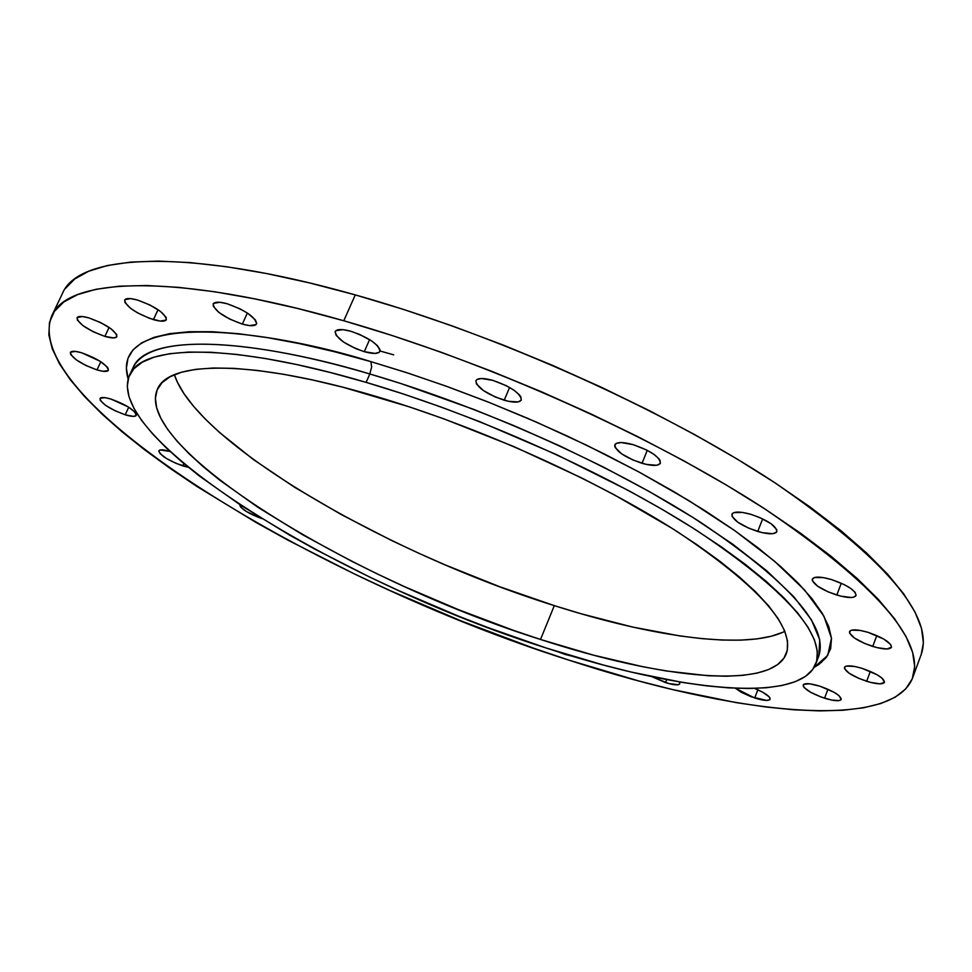 <?xml version="1.0" encoding="UTF-8"?>
<svg xmlns="http://www.w3.org/2000/svg" width="972" height="972" viewBox="0 0 972 972"><rect width="100%" height="100%" fill="white"/><g stroke="black" fill="none" stroke-linecap="round" stroke-linejoin="round"><path stroke-width="1.46" d="M757.747 531.477C741.077 525.706 732.463 519.959 731.892 514.249C733.787 511.345 740.105 511.369 750.882 514.334L742.535 512.438L733.799 512.657L732.353 513.544L732.038 516.339L737.772 522.207L748.999 528.306L762.024 532.62L772.521 533.713L776.312 532.413L776.786 529.655L771.148 523.762L759.776 517.554L750.882 514.334C767.661 520.142 776.336 525.901 776.871 531.599C774.915 534.527 768.548 534.491 757.747 531.477L762.656 518.866L757.747 531.477M642.03 463.304C624.534 457.229 615.47 451.069 614.839 444.799C616.685 441.896 622.748 441.835 633.064 444.629L621.266 442.552L616.333 443.353L614.668 445.771L615.155 447.472L621.485 453.754L633.149 460.096L646.307 464.409L656.598 465.272L660.085 463.705L660.158 460.655L658.882 458.711L653.913 454.337L646.429 449.902L633.064 444.629C650.681 450.741 659.794 456.925 660.401 463.158C658.494 466.098 652.37 466.147 642.03 463.304L647.279 450.34L642.03 463.304M504.201 400.233C486.097 393.891 476.657 387.378 475.891 380.696C477.629 377.901 483.278 377.804 492.865 380.38L481.456 378.509L476.936 379.517L475.903 380.66L476.462 383.989L483.4 390.562L495.356 397.05L508.392 401.302L518.21 401.91L521.247 400.124L520.834 396.843L519.327 394.778L513.994 390.222L506.254 385.665L492.865 380.38C511.114 386.771 520.603 393.296 521.32 399.954C519.534 402.773 513.823 402.858 504.201 400.233L509.607 387.464L504.201 400.233M364.281 351.67C345.862 345.145 336.19 338.426 335.243 331.537C336.822 328.986 341.986 328.876 350.734 331.233L342.995 329.654L335.899 330.687L335.121 331.902L336.142 335.364L343.566 342.059L355.606 348.547L364.281 351.67L375.034 353.419L379.141 352.35L379.991 351.171L379.979 349.616L377.403 345.643L371.766 341.014L359.543 334.404L350.734 331.233C369.287 337.819 379.007 344.538 379.906 351.402C378.266 353.978 373.066 354.075 364.281 351.67L369.591 339.605L364.281 351.67M242.344 324.089C224.022 317.504 214.29 310.797 213.147 303.957C214.569 301.66 219.247 301.599 227.193 303.762L219.879 302.28L213.512 303.41L213.257 306.216L218.858 312.425L229.769 319.12L242.344 324.089L249.585 325.608L256.061 324.575L256.681 323.384L255.417 319.97L247.775 313.3L239.975 308.817L227.193 303.762C245.649 310.408 255.429 317.127 256.523 323.931C255.053 326.24 250.326 326.3 242.344 324.089L247.374 313.033L242.344 324.089M153.418 319.63C135.545 313.13 125.947 306.605 124.647 300.056C125.923 298.015 130.199 298.015 137.477 300.032L130.6 298.598L124.853 299.704L124.89 302.413L130.661 308.403L137.441 312.79L149.506 318.342L160.234 321.076L166.09 320.08L166.188 317.419L160.526 311.429L149.724 304.892L137.477 300.032C155.484 306.581 165.119 313.118 166.37 319.642C165.058 321.696 160.745 321.696 153.418 319.63L158.059 309.667L153.418 319.63M104.879 336.397C87.711 330.091 78.416 323.883 77.007 317.771C78.173 315.949 82.146 316.009 88.938 317.929L82.462 316.544L77.165 317.516L77.347 320.055L83.045 325.693L93.373 331.817L104.879 336.397L113.76 337.904L116.701 336.907L116.64 334.429L111.039 328.779L100.614 322.57L88.938 317.929C106.227 324.284 115.546 330.504 116.907 336.579C115.717 338.414 111.707 338.353 104.879 336.397L109.095 327.418L104.879 336.397M96.981 369.907C80.652 363.88 71.77 358.06 70.349 352.447C71.418 350.795 75.184 350.916 81.672 352.787L75.512 351.402L70.494 352.204L70.689 354.525L76.156 359.774L86.01 365.533L96.981 369.907L103.093 371.304L108.196 370.575L108.123 368.315L106.993 366.748L99.8 361.086L81.672 352.787C98.111 358.862 107.017 364.694 108.402 370.271C107.309 371.936 103.494 371.814 96.981 369.907L100.809 361.73L96.981 369.907M125.218 414.801C109.763 409.066 101.331 403.647 99.958 398.544C100.966 397.013 104.636 397.171 110.978 399.055L105.049 397.657L100.14 398.253L100.25 400.343L105.365 405.19L114.732 410.609L125.218 414.801L133.371 416.381L136.092 415.676L135.059 412.201L128.28 406.94L110.978 399.055C126.554 404.826 134.999 410.245 136.335 415.323C135.302 416.879 131.597 416.696 125.218 414.801L128.729 407.219L125.218 414.801M182.821 465.916C168.156 460.473 160.173 455.431 158.873 450.777C159.858 449.307 163.527 449.526 169.869 451.433L160.186 449.939L158.776 451.19L160.052 453.584L166.431 458.468L176.114 463.413L188.374 467.301L182.821 465.916L183.878 463.595L182.821 465.916M261.833 518.635C248.103 513.435 240.704 508.757 239.659 504.614L240.619 507.044L246.56 511.624L261.833 518.635M564.939 654.399L558.062 651.799L572.909 656.355L564.939 654.399M665.541 682.599L651.896 676.694L668.821 683.571L678.407 684.713L679.853 683.51L679.136 681.882L679.78 683.814C678.492 685.527 673.754 685.126 665.541 682.599L666.695 679.647L665.541 682.599M754.697 698.005L735.379 688.237L741.223 692.246L751.149 696.766L766.592 700.423L769.642 699.816L769.994 698.054L769.119 696.815L762.765 692.234L754.673 688.419C764.976 692.817 770.116 696.426 770.116 699.233C768.706 701.116 763.555 700.703 754.697 698.005L757.844 689.768L754.697 698.005M824.56 698.212C810.94 693.364 803.795 688.954 803.164 684.993C804.67 682.903 810.186 683.292 819.724 686.135L809.554 683.802L803.71 684.324L803.249 686.196L804.111 687.496L810.539 692.222L820.842 696.924L831.607 700.071L839.237 700.581L841.254 699.318L838.836 695.49L833.927 692.21L819.724 686.135C833.429 691.007 840.598 695.43 841.23 699.39C839.662 701.48 834.11 701.079 824.56 698.212L827.937 689.233L824.56 698.212M821.571 662.418L820.903 662.284M866.659 681.287C852.456 676.281 845.057 671.652 844.461 667.387C846.114 665.079 852.019 665.407 862.188 668.384L854.667 666.464L846.551 666.063L845.118 666.61L844.51 668.627L849.163 673.256L858.896 678.42L870.487 682.393L880.097 683.851L884.496 682.308L882.139 678.225L877.072 674.75L862.188 668.384C876.477 673.414 883.913 678.055 884.496 682.308C882.783 684.628 876.841 684.3 866.659 681.287L870.329 671.409L866.659 681.287M836.807 595.058C821.024 589.579 812.859 584.269 812.313 579.105C814.172 576.335 820.538 576.469 831.424 579.531L823.235 577.587L814.463 577.514L812.24 579.361L812.373 580.758L817.598 586.177L828.314 591.96L840.987 596.201L851.411 597.488L853.744 597.16L856.101 595.374L855.105 592.349L850.901 588.546L844.109 584.549L831.424 579.531C847.317 585.035 855.518 590.369 856.053 595.508C854.121 598.302 847.706 598.157 836.807 595.058L841.278 583.212L836.807 595.058M872.747 646.453C857.814 641.228 850.063 636.296 849.504 631.642C851.278 629.078 857.498 629.321 868.142 632.371L860.256 630.427L851.715 630.148L850.196 630.779L849.54 633.003L854.4 637.997L864.606 643.452L876.768 647.583L886.865 648.992L891.518 647.206L890.68 644.472L883.767 639.078L868.142 632.371C883.183 637.632 890.972 642.577 891.506 647.218C889.672 649.794 883.414 649.539 872.747 646.453L876.793 635.579L872.747 646.453M133.043 367.647C145.448 336.093 236.22 334.587 369.822 373.965L366.128 382.373L369.822 373.965L401.035 383.588L473.716 409.394L514.844 426.028L558.475 445.322L603.636 467.18L648.932 491.346L692.611 517.262L732.633 544.126L766.908 570.916L793.602 596.504L811.413 619.759L819.748 639.77L818.813 655.918C828.496 626.333 788.936 581.718 700.132 522.049C612.044 465.248 481.772 406.673 369.822 373.965L371.656 366.881L370.879 361.633L406.284 372.531L445.941 386.103L489.742 402.663L537.2 422.456L587.307 445.565L638.495 471.736L688.528 500.422L734.759 530.639L774.319 561.026L804.646 590.065L823.94 616.212L831.485 638.24L827.731 655.383L814.099 667.399L818.776 664.556L826.346 657.412L830.647 648.676L831.497 638.373L828.752 626.576L822.288 613.332L812.033 598.752L797.976 582.933L780.139 566.056L758.622 548.281L733.593 529.813L705.283 510.883L674.009 491.735L640.111 472.623L604.049 453.815L566.287 435.578L527.346 418.191L487.774 401.873L448.141 386.892L408.993 373.418L370.879 361.633L334.319 351.694L299.777 343.687L267.665 337.673L238.334 333.688L212.103 331.719L189.175 331.731L169.736 333.651L153.868 337.393L141.633 342.849L133.006 349.884L127.952 358.376L126.384 368.169L128.134 379.056C108.171 309.789 266.607 328.73 370.879 361.633L371.656 366.881L369.822 373.965C281.43 347.053 153.612 326.155 133.043 367.647L129.555 375.143C141.815 343.918 232.478 342.8 366.128 382.373C478.127 415.251 608.533 473.85 696.79 530.505C785.765 590.004 825.459 634.388 815.897 663.657C800.406 704.165 679.44 691.748 546.349 648.057C340.358 583.127 102.254 438.348 129.555 375.143M540.517 639.467C350.418 579.762 132.046 446.379 157.44 389.213C168.703 360.333 252.866 359.737 375.569 396.284C477.945 426.514 596.638 479.925 677.253 531.635C758.658 585.995 795.023 626.648 786.336 653.573C772.376 690.254 662.746 679.464 540.517 639.467L554.319 605.629L540.517 639.467L593.382 655.116L643.039 666.78L666.184 670.959L708.078 675.734L726.424 676.22L742.766 675.37L756.884 673.159L768.585 669.55L777.673 664.544L783.967 658.117L787.296 650.292L787.539 641.095L784.55 630.585L778.268 618.812L768.633 605.86L755.645 591.863L739.364 576.943L719.875 561.245L697.349 544.976L671.992 528.294L613.927 494.614L581.912 478.054L513.994 446.622L443.949 418.871L409.309 406.855L343.14 387.281L312.437 379.943L283.836 374.329L257.629 370.466L234.106 368.364L213.451 367.999L195.846 369.324L181.375 372.264L170.1 376.735L162.045 382.64L157.16 389.857L155.386 398.277L156.65 407.766L160.805 418.203L167.719 429.466L177.256 441.41L189.236 453.936L203.488 466.912L219.83 480.217L258.078 507.408L302.511 534.673L351.682 561.257L377.586 574.075L404.158 586.481L458.517 609.699L513.362 630.318L540.517 639.467M393.672 354.829L380.076 351.014M784.854 631.326C747.091 650.159 654.727 637.741 554.319 605.629L499.887 586.796L445.273 564.939L418.349 553.056L391.91 540.639L341.196 514.516L294.54 487.239L253.388 459.525L219.186 432.175L205.153 418.908L193.379 406.065L184.073 393.769L177.366 382.142L174.377 374.706C196.405 442.989 386.419 553.226 554.319 605.629L581.013 613.745L632.432 627.013L679.938 635.943L701.735 638.616L721.941 640.038L740.36 640.159L756.775 638.92L771.003 636.308L782.812 632.286M912.672 677.776L921.249 654.363C934.274 616.041 885.164 558.621 773.919 482.112C662.965 409.212 496.668 334.575 355.278 294.893L343.784 320.76C485.356 361.11 652.2 435.845 763.761 508.21C875.638 584.099 925.283 640.609 912.672 677.776C891.737 731.77 734.516 714.614 568.693 660.061C315.718 580.065 18.176 400.318 51.759 315.876C67.445 276.959 177.196 272.828 343.784 320.76L355.278 294.893C188.884 247.714 78.756 253.255 62.487 293.374L51.832 315.742M65.185 288.708L74.674 279.013L88.695 271.237L107.309 265.538L130.527 262.112L158.242 261.091L190.293 262.598L226.427 266.717L266.279 273.484L309.412 282.901L355.278 294.893L403.246 309.339L452.636 326.07L502.706 344.853L552.691 365.423L601.826 387.476L649.369 410.646L694.591 434.569L736.873 458.893L775.632 483.242L810.405 507.25L840.829 530.615L866.623 553.019L887.618 574.197L903.753 593.941L915.017 612.068L921.517 628.41L923.388 642.893L921.225 654.399M568.693 660.061L532.996 647.984L461.129 620.926L389.979 590.539L355.157 574.318L288.028 540.213L256.134 522.523L196.721 486.34L169.65 468.054L144.658 449.817L121.986 431.738L101.878 413.951L84.6 396.612L70.397 379.87L59.535 363.893L52.281 348.875L48.855 334.976L49.487 322.412L54.396 311.356L63.715 302.025L77.602 294.601L96.094 289.267L119.192 286.193L146.821 285.513L178.799 287.36L214.897 291.794L254.737 298.866L297.882 308.537L343.784 320.76L391.825 335.413L441.312 352.301L491.504 371.207L541.635 391.85L590.927 413.926L638.64 437.072L684.045 460.935L726.521 485.137L765.486 509.328L800.466 533.142L831.084 556.276L857.073 578.413L878.263 599.299L894.568 618.727L906.013 636.502L912.659 652.504L914.688 666.634L912.271 678.821L905.649 689.014L895.115 697.24L880.936 703.497L863.428 707.823L842.882 710.265L819.603 710.897L793.893 709.791L766.045 707.009L736.326 702.647L672.345 689.513L638.592 680.91L568.693 660.061M546.349 648.057L487.434 627.39L457.812 615.871L399.128 590.818L370.454 577.441L315.317 549.399L289.243 534.904L241.007 505.416L199.284 475.94L181.363 461.469L165.665 447.339L152.385 433.67L141.73 420.584L133.881 408.228L129.009 396.734L127.271 386.236L128.826 376.893L133.784 368.838L142.228 362.192L154.208 357.113L169.723 353.699L188.738 352.058L211.143 352.277L236.767 354.416L265.392 358.51L296.739 364.561L330.456 372.543L366.128 382.373L403.319 393.976L441.507 407.195L480.192 421.86L556.835 454.75L628.993 490.787L662.139 509.352L692.769 527.942L720.519 546.3L745.087 564.185L766.252 581.402L783.833 597.731L797.745 613.016L807.951 627.11L814.451 639.892L817.331 651.276L816.687 661.179L812.653 669.574L805.423 676.415L795.169 681.712L782.12 685.479L766.483 687.739L748.476 688.504L728.344 687.848L706.304 685.819L682.587 682.453L630.986 672.004L603.527 665.055L546.349 648.057M818.813 655.918L815.933 663.572"/></g></svg>
